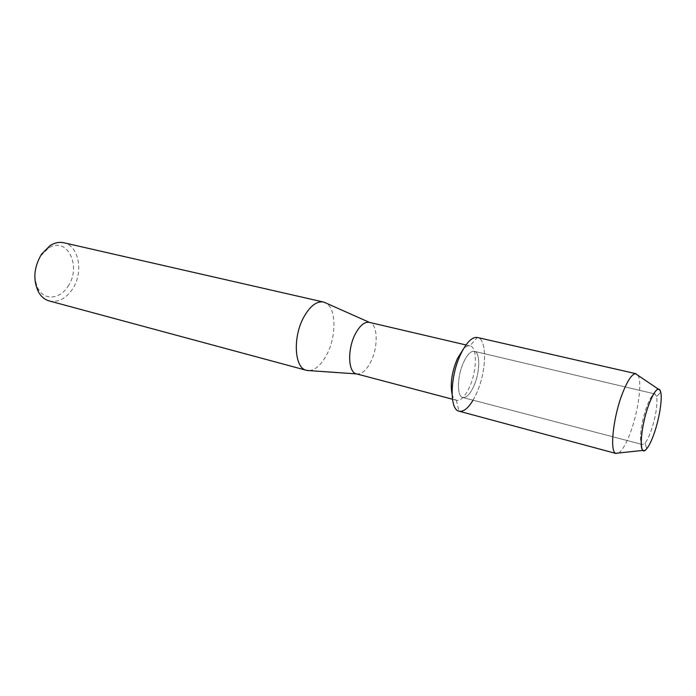 <?xml version="1.0" encoding="UTF-8"?>
<svg xmlns="http://www.w3.org/2000/svg" width="696" height="696" viewBox="0 0 696 696"><rect width="100%" height="100%" fill="white"/><g stroke="black" fill="none" stroke-linecap="round" stroke-linejoin="round"><path stroke-width="0.52" stroke-dasharray="3.48 2.61" d="M650.899 431.381C655.763 416.695 657.685 405.072 656.65 396.511L655.023 393.98C652.787 393.832 650.029 398.077 646.749 406.725C640.894 422.237 638.467 444.326 642.443 444.535L645.062 443.065C646.949 440.794 648.889 436.905 650.899 431.381C655.763 416.695 657.685 405.072 656.65 396.511L655.023 393.98C652.787 393.832 650.029 398.077 646.749 406.725C640.894 422.237 638.467 444.326 642.443 444.535L645.062 443.065C646.949 440.794 648.889 436.905 650.899 431.381M473.741 386.306C480.083 372.612 480.536 352.263 474.315 351.323C470.87 350.862 467.303 354.49 463.623 362.207C457.081 376.049 456.724 396.659 462.823 397.503C466.416 397.973 470.052 394.24 473.741 386.306C480.083 372.612 480.536 352.263 474.315 351.323C470.87 350.862 467.303 354.49 463.623 362.207C457.081 376.049 456.724 396.659 462.823 397.503C466.416 397.973 470.052 394.24 473.741 386.306M452.069 394.171C452.974 397.573 454.401 399.6 456.332 400.243L456.506 400.296C460.813 400.861 465.145 396.459 469.504 387.098C476.995 370.994 477.482 347.034 470.052 345.903L469.861 345.868C467.86 345.529 465.65 346.651 463.249 349.235M473.045 400.183L476.621 393.162C486.695 371.29 487.418 338.787 477.317 337.464L469.861 345.868M356.439 373.856L356.7 373.917C361.607 374.474 366.296 370.455 370.742 361.868C378.459 346.956 377.928 324.24 369.515 322.413L369.489 322.405M309.268 370.611C315.671 369.854 321.5 364.539 326.755 354.664C336.507 336.481 336.377 308.711 326.067 303.099M49.285 300.959C58.107 302.708 65.842 298.758 72.462 289.127C83.772 272.641 79.066 245.61 63.771 242.756M67.947 286.352C82.128 266.403 66.955 235.3 48.215 248.341L40.803 255.841C34.113 267.238 33.225 278.2 38.167 288.736C44.57 300.881 60.073 299.21 67.947 286.352M618.709 452.992C622.389 450.382 626.269 443.639 630.341 432.764C638.241 411.832 642.347 382.113 638.023 375.388M459.082 411.188C464.893 411.936 470.74 405.925 476.621 393.162C486.643 371.386 487.426 339.022 477.43 337.49M656.65 396.511L660.765 392.274L656.65 396.511M655.023 393.98L474.315 351.323L655.023 393.98M470.052 345.903L465.981 344.955M48.215 248.341L50.008 245.627M38.167 288.736L38.471 291.972M456.506 400.296L452.47 399.226M456.332 400.243L458.977 411.153M642.443 444.535L462.823 397.503L642.443 444.535M645.062 443.065L646.715 448.737L645.062 443.065"/><path stroke-width="1.04" d="M653.762 434.53C659.086 419.923 662.505 399.539 660.765 392.274C658.633 385.793 654.649 389.899 648.829 404.594C639.824 428.379 638.632 459.56 646.715 448.737C648.994 445.953 651.343 441.22 653.762 434.53C659.086 419.923 662.505 399.539 660.765 392.274C660.287 390.091 659.469 389.038 658.32 389.116C655.667 389.69 652.5 394.85 648.829 404.594C642.025 422.698 638.867 448.624 643.078 450.382C644.052 450.991 645.262 450.442 646.715 448.737C648.994 445.953 651.343 441.22 653.762 434.53M463.249 349.235L457.376 358.657C451.861 371.977 450.095 383.809 452.069 394.171M477.317 337.464C471.897 336.838 466.285 342.589 460.474 354.699C449.981 376.736 449.398 409.631 458.977 411.153C463.379 412.084 468.069 408.43 473.045 400.183M369.515 322.413L369.263 322.352C364.513 321.622 359.867 325.493 355.325 333.958C347.217 349.192 348.052 372.49 356.439 373.856L452.47 399.226M326.067 303.099L323.44 302.029C316.663 300.959 310.129 305.962 303.839 317.045C292.555 337.125 294.408 368.254 306.44 370.324L309.268 370.611M323.44 302.029L63.771 242.756C59.221 241.764 54.627 242.721 50.008 245.627L41.508 254.223C33.817 267.316 32.808 279.896 38.471 291.972C41.194 296.705 44.796 299.698 49.285 300.959L306.44 370.324M638.023 375.388L635.483 373.674C631.742 374.213 627.392 380.816 622.424 393.492C613.202 417.113 609.548 451.173 615.664 453.313L618.709 452.992M636.083 373.726L477.43 337.49C471.992 336.751 466.337 342.493 460.474 354.699C449.929 376.84 449.407 409.874 459.082 411.188L616.221 453.548M465.981 344.955L369.263 322.352M369.489 322.405L323.979 302.168M356.665 373.917L306.98 370.455M658.32 389.116L635.483 373.674M643.078 450.382L615.664 453.313"/></g></svg>
